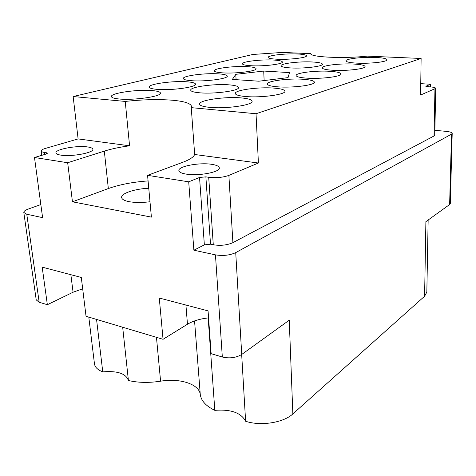 <?xml version="1.0" encoding="UTF-8"?>
<svg xmlns="http://www.w3.org/2000/svg" width="476" height="476" viewBox="0 0 476 476"><rect width="100%" height="100%" fill="white"/><g stroke="black" fill="none" stroke-linecap="round" stroke-linejoin="round"><path stroke-width="0.71" d="M60.821 155.122C71.465 156.985 94.141 152.725 92.82 149.244C92.624 148.191 90.898 147.423 87.649 146.953C77.106 145.228 54.901 149.285 55.96 152.885C56.132 153.891 57.757 154.635 60.821 155.122M186.289 174.127C198.742 176.257 220.447 172.056 219.305 167.885C219.031 166.225 216.419 165.023 211.481 164.291C199.152 162.334 177.982 166.332 178.881 170.61C179.119 172.193 181.582 173.365 186.289 174.127M148.756 188.264C134.892 188.788 120.91 193.399 121.63 197.504C121.91 199.367 124.462 200.771 129.288 201.711C135.226 202.728 142.122 202.74 149.994 201.753M420.701 87.292L421.004 87.798L420.683 88.316M125.236 101.43L129.567 145.793C119.946 147.096 111.527 148.869 104.315 151.124L67.675 162.732L72.447 201.8L151.398 217.121L147.572 175.341L188.704 181.826L199.545 177.453L205.87 176.858L208.708 177.286C216.211 178.113 222.935 177.477 228.879 175.394L258.403 163.018L194.66 154.498L191.257 107.647L191.542 106.445C190.858 103.417 184.563 101.352 172.645 100.246C158.633 99.115 142.83 99.508 125.236 101.43L73.149 96.533L252.792 54.472L282.417 52.425L310.673 53.657C310.203 57.179 343.351 58.792 367.24 56.126L421.117 58.471L256.034 113.74L191.257 107.647M148.084 180.922C132.84 182.01 119.589 184.557 108.338 188.561L72.447 201.8M119.006 98.978C133.661 100.555 161.929 96.408 160.448 93.058C160.186 91.862 157.461 91.041 152.272 90.589C137.796 89.191 110.372 93.088 111.408 96.569C111.616 97.693 114.151 98.496 119.006 98.978M276.782 59.203C288.807 59.893 307.264 57.751 306.502 55.817C306.229 54.883 303.218 54.27 297.476 53.984C285.576 53.366 267.607 55.418 268.166 57.394C268.375 58.286 271.249 58.893 276.782 59.203M250.9 65.724C263.395 66.533 283.256 64.135 282.405 61.993C282.131 61.005 279.15 60.351 273.462 60.035C261.104 59.316 241.778 61.606 242.403 63.802C242.605 64.742 245.438 65.385 250.9 65.724M222.584 72.864C235.578 73.816 257.064 71.102 256.094 68.722C255.826 67.681 252.887 66.985 247.276 66.64C234.43 65.795 213.54 68.377 214.236 70.817C214.438 71.811 217.223 72.489 222.584 72.864M191.471 80.706C204.989 81.824 228.367 78.73 227.266 76.077C226.998 74.982 224.113 74.244 218.609 73.869C205.245 72.87 182.528 75.803 183.32 78.54C183.522 79.575 186.241 80.301 191.471 80.706M157.122 89.369C171.199 90.69 196.808 87.126 195.535 84.157C195.273 83.008 192.459 82.229 187.086 81.812C173.181 80.634 148.316 84.002 149.22 87.078C149.422 88.161 152.058 88.923 157.122 89.369M290.634 67.931C303.628 68.764 323.204 66.408 322.401 64.183C322.085 63.07 318.742 62.338 312.357 61.981C299.511 61.237 280.495 63.486 281.072 65.759C281.31 66.824 284.493 67.544 290.634 67.931M199.771 92.814C214.545 94.194 239.767 90.672 238.559 87.536C238.256 86.216 235.037 85.317 228.902 84.835C214.307 83.615 189.87 86.941 190.715 90.178C190.941 91.422 193.964 92.302 199.771 92.814M356.786 63.135C369.733 63.867 387.672 61.821 387.006 59.75C386.631 58.578 382.859 57.816 375.695 57.453C362.896 56.799 345.493 58.762 345.969 60.863C346.242 61.981 349.848 62.737 356.786 63.135M333.022 70.281C346.534 71.144 365.812 68.841 365.068 66.533C364.699 65.283 360.927 64.456 353.745 64.052C340.394 63.29 321.699 65.486 322.228 67.836C322.496 69.026 326.096 69.841 333.022 70.281M306.859 78.153C320.985 79.165 341.822 76.559 340.971 73.97C340.608 72.632 336.841 71.739 329.678 71.287C315.719 70.388 295.536 72.87 296.131 75.511C296.399 76.785 299.975 77.665 306.859 78.153M277.919 86.852C292.71 88.06 315.362 85.067 314.392 82.158C314.035 80.724 310.292 79.76 303.17 79.26C288.557 78.195 266.637 81.027 267.316 84.014C267.577 85.365 271.112 86.317 277.919 86.852M245.735 96.533C261.253 97.967 286.052 94.504 284.928 91.208C284.571 89.678 280.87 88.637 273.825 88.084C258.51 86.816 234.531 90.083 235.311 93.48C235.572 94.92 239.047 95.938 245.735 96.533M209.737 107.362C226.029 109.081 253.405 105.023 252.078 101.263C251.727 99.633 248.091 98.52 241.171 97.907C225.1 96.39 198.653 100.198 199.563 104.089C199.825 105.612 203.216 106.701 209.737 107.362M39.175 302.266L26.775 214.236L23.806 212.433L36.224 299.898L39.175 302.266L47.356 304.711L73.078 292.228L82.681 288.801M47.356 304.711L42.18 267.137L81.295 277.448L86.043 316.278L163.048 339.299L159.276 298.018L208.066 310.882L211.136 353.674L222.322 357.018C229.622 358.672 236.096 357.821 241.731 354.459L289.247 320.193L292.853 413.93L424.598 296.233L426.835 292.08L428.15 220.019M424.598 296.233L425.895 221.643L449.63 204.525L450.314 203.514L452.2 133.375L451.504 134.161L235.721 252.619C229.795 255.326 223.042 256.07 215.455 254.856L193.881 250.209L188.704 181.826M163.048 339.299L187.467 324.233C192.958 320.967 199.86 318.866 208.167 317.932L214.819 410.354C230.86 409.116 241.124 412.752 245.61 421.248C260.652 426.347 283.577 422.712 292.853 413.93M96.557 319.42L102.756 371.869C117.441 370.655 125.997 373.535 128.413 380.502C138.076 382.752 148.798 382.984 160.585 381.193C179.827 377.914 199.248 384.084 200.277 394.544C201.175 400.834 206.019 406.099 214.819 410.354M102.756 371.869C97.699 369.888 94.938 367.21 94.462 363.837L88.792 317.099M26.775 214.236L42.602 217.645L34.492 157.502L67.675 162.732M23.806 212.433C23.752 211.296 25.216 210.178 28.209 209.077L40.841 204.555M434.885 130.305L446.25 131.37C450.028 131.775 452.01 132.441 452.2 133.375M430.518 86.918L430.566 84.258L420.748 83.651M430.566 84.258L425.812 86.275L429.834 86.87C433.577 87.144 435.54 87.638 435.73 88.363L420.588 95.051L421.117 58.471M129.567 145.793L78.112 138.915L73.149 96.533M78.112 138.915L45.458 148.399C42.584 149.25 41.162 150.113 41.18 150.975C41.299 151.624 42.352 152.112 44.345 152.427L47.469 153.213L46.118 154.04L34.492 157.502M435.73 88.363L434.784 135.142L434.017 135.981L232.901 242.659C227.147 245.194 220.608 245.902 213.284 244.777L210.511 244.2L204.359 244.866L193.881 250.209M289.485 72.584L263.716 71.055L235.793 74.327L232.371 79.415L258.861 81.206L288.063 77.63L289.485 72.584M256.034 113.74L258.403 163.018M147.572 175.341L182.861 162.256C189.65 159.692 193.583 157.104 194.66 154.498M122.677 327.226L128.413 380.502M241.671 354.501L245.61 421.248M236.084 79.665L235.793 74.327M264.138 80.557L263.716 71.055M108.338 188.561L104.315 151.124M222.322 357.018L215.455 254.856M241.731 354.459L235.721 252.619M449.63 204.525L451.504 134.161M44.613 154.492L44.345 152.427M46.612 153.879L46.464 152.742M204.359 244.866L199.545 177.453M210.511 244.2L205.87 176.858M213.284 244.777L208.708 177.286M232.901 242.659L228.879 175.394M434.017 135.981L434.957 89.03M426.056 86.477L426.062 86.073M194.559 320.919L200.277 394.544M156.461 337.323L160.585 381.193M185.92 305.045L187.467 324.233M70.864 274.7L73.078 292.228M41.757 155.343L41.18 150.975"/></g></svg>
